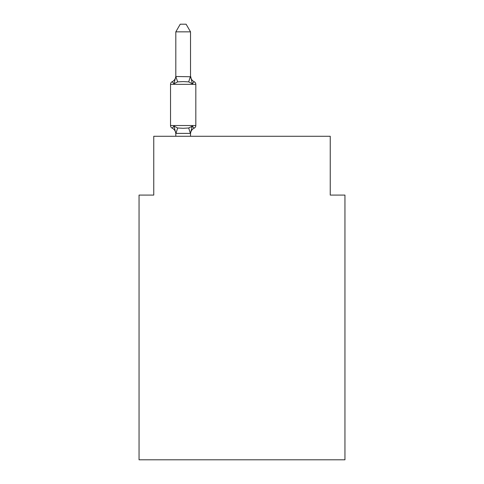 <?xml version="1.0" encoding="UTF-8"?>
<svg xmlns="http://www.w3.org/2000/svg" width="484" height="484" viewBox="0 0 484 484"><rect width="100%" height="100%" fill="white"/><g stroke="black" fill="none" stroke-linecap="round" stroke-linejoin="round"><path stroke-width="0.73" d="M344.947 459.8L344.947 195.088L330.239 195.088L330.239 136.264L153.761 136.264L153.761 195.088L139.053 195.088L139.053 459.8L344.947 459.8M175.819 133.989L175.819 133.989A6.473 6.473 0 0 0 172.183 128.169L173.986 126.1L172.183 128.169A2.94 2.94 0 0 1 170.525 125.525L195.82 125.525A2.94 2.94 0 0 1 194.169 128.169L192.366 126.1L194.169 128.169A2.94 2.94 0 0 0 195.82 125.525A2.94 2.94 0 0 1 194.169 128.169L192.366 126.1L194.169 128.169A6.473 6.473 0 0 0 190.527 133.989M192.366 83.774L194.169 81.705A2.94 2.94 0 0 1 195.82 84.349A2.94 2.94 0 0 0 194.169 81.705L192.366 83.774L194.169 81.705L192.366 83.774L194.169 81.705L192.366 83.774L194.169 81.705L192.366 83.774L194.169 81.705L192.366 83.774L194.169 81.705L192.366 83.774L194.169 81.705L192.366 83.774L194.169 81.705L192.366 83.774L194.169 81.705L192.366 83.774L194.169 81.705L192.366 83.774L194.169 81.705L192.366 83.774L194.169 81.705L192.366 83.774L194.169 81.705L192.366 83.774L194.169 81.705L192.366 83.774L194.169 81.705L192.366 83.774L194.169 81.705L192.366 83.774L194.169 81.705L192.366 83.774L194.169 81.705L192.366 83.774L194.169 81.705L192.366 83.774L188.693 81.881L183.176 81.584L177.658 81.881L173.986 83.774L172.183 81.705L173.986 83.774L172.183 81.705L173.986 83.774L172.183 81.705L173.986 83.774L172.183 81.705L173.986 83.774L172.183 81.705L173.986 83.774L172.183 81.705L173.986 83.774L172.183 81.705L173.986 83.774L172.183 81.705L173.986 83.774L172.183 81.705L173.986 83.774L172.183 81.705L173.986 83.774L172.183 81.705L173.986 83.774L172.183 81.705L173.986 83.774L172.183 81.705L173.986 83.774L172.183 81.705L173.986 83.774L172.183 81.705L173.986 83.774L172.183 81.705L173.986 83.774L172.183 81.705L173.986 83.774L172.183 81.705L173.986 83.774L172.183 81.705L173.986 83.774L172.183 81.705L173.986 83.774L172.183 81.705L173.986 83.774L172.183 81.705L173.986 83.774L172.183 81.705L173.986 83.774L172.183 81.705L173.986 83.774L172.183 81.705L173.986 83.774L172.183 81.705L173.986 83.774L172.183 81.705L173.986 83.774L172.183 81.705L173.986 83.774L172.183 81.705L173.986 83.774L172.183 81.705L173.986 83.774L172.183 81.705L173.986 83.774L172.183 81.705L173.986 83.774L175.819 76.49L190.527 76.756L190.527 75.885L192.366 83.774L194.169 81.705A2.94 2.94 0 0 1 195.82 84.349L195.82 125.525A2.94 2.94 0 0 1 194.169 128.169A2.94 2.94 0 0 0 195.82 125.525A2.94 2.94 0 0 1 194.169 128.169A2.94 2.94 0 0 0 195.82 125.525A2.94 2.94 0 0 1 194.169 128.169A2.94 2.94 0 0 0 195.82 125.525A2.94 2.94 0 0 1 194.169 128.169A2.94 2.94 0 0 0 195.82 125.525A2.94 2.94 0 0 1 194.169 128.169A2.94 2.94 0 0 0 195.82 125.525A2.94 2.94 0 0 1 194.169 128.169A2.94 2.94 0 0 0 195.82 125.525A2.94 2.94 0 0 1 194.169 128.169A2.94 2.94 0 0 0 195.82 125.525A2.94 2.94 0 0 1 194.169 128.169A2.94 2.94 0 0 0 195.82 125.525A2.94 2.94 0 0 1 194.169 128.169A2.94 2.94 0 0 0 195.82 125.525A2.94 2.94 0 0 1 194.169 128.169A2.94 2.94 0 0 0 195.82 125.525A2.94 2.94 0 0 1 194.169 128.169A2.94 2.94 0 0 0 195.82 125.525A2.94 2.94 0 0 1 194.169 128.169A2.94 2.94 0 0 0 195.82 125.525A2.94 2.94 0 0 1 194.169 128.169A2.94 2.94 0 0 0 195.82 125.525A2.94 2.94 0 0 1 194.169 128.169A2.94 2.94 0 0 0 195.82 125.525A2.94 2.94 0 0 1 194.169 128.169A2.94 2.94 0 0 0 195.82 125.525M190.527 136.264L190.527 133.384L175.819 133.384L173.986 126.1L177.658 127.994L183.176 128.29L188.693 127.994L192.366 126.1L190.412 133.427L188.693 127.994M172.183 128.169A2.94 2.94 0 0 1 170.525 125.525A2.94 2.94 0 0 0 172.183 128.169A2.94 2.94 0 0 1 170.525 125.525A2.94 2.94 0 0 0 172.183 128.169A2.94 2.94 0 0 1 170.525 125.525A2.94 2.94 0 0 0 172.183 128.169A2.94 2.94 0 0 1 170.525 125.525A2.94 2.94 0 0 0 172.183 128.169A2.94 2.94 0 0 1 170.525 125.525A2.94 2.94 0 0 0 172.183 128.169A2.94 2.94 0 0 1 170.525 125.525A2.94 2.94 0 0 0 172.183 128.169A2.94 2.94 0 0 1 170.525 125.525A2.94 2.94 0 0 0 172.183 128.169A2.94 2.94 0 0 1 170.525 125.525A2.94 2.94 0 0 0 172.183 128.169A2.94 2.94 0 0 1 170.525 125.525A2.94 2.94 0 0 0 172.183 128.169A2.94 2.94 0 0 1 170.525 125.525A2.94 2.94 0 0 0 172.183 128.169A2.94 2.94 0 0 1 170.525 125.525A2.94 2.94 0 0 0 172.183 128.169A2.94 2.94 0 0 1 170.525 125.525A2.94 2.94 0 0 0 172.183 128.169A2.94 2.94 0 0 1 170.525 125.525A2.94 2.94 0 0 0 172.183 128.169A2.94 2.94 0 0 1 170.525 125.525A2.94 2.94 0 0 0 172.183 128.169A2.94 2.94 0 0 1 170.525 125.525A2.94 2.94 0 0 0 172.183 128.169A2.94 2.94 0 0 1 170.525 125.525L170.525 84.349A2.94 2.94 0 0 1 172.183 81.705A6.473 6.473 0 0 0 175.819 75.885M190.527 31.847L175.819 31.847L180.236 24.2L186.11 24.2L190.527 31.847L190.527 76.756M190.527 75.885A6.473 6.473 0 0 0 194.169 81.705A2.94 2.94 0 0 1 195.82 84.349L170.525 84.349M194.169 81.705A2.94 2.94 0 0 1 195.82 84.349A2.94 2.94 0 0 0 194.169 81.705A2.94 2.94 0 0 1 195.82 84.349A2.94 2.94 0 0 0 194.169 81.705A2.94 2.94 0 0 1 195.82 84.349A2.94 2.94 0 0 0 194.169 81.705A2.94 2.94 0 0 1 195.82 84.349A2.94 2.94 0 0 0 194.169 81.705A2.94 2.94 0 0 1 195.82 84.349A2.94 2.94 0 0 0 194.169 81.705A2.94 2.94 0 0 1 195.82 84.349A2.94 2.94 0 0 0 194.169 81.705A2.94 2.94 0 0 1 195.82 84.349A2.94 2.94 0 0 0 194.169 81.705A2.94 2.94 0 0 1 195.82 84.349A2.94 2.94 0 0 0 194.169 81.705A2.94 2.94 0 0 1 195.82 84.349A2.94 2.94 0 0 0 194.169 81.705A2.94 2.94 0 0 1 195.82 84.349A2.94 2.94 0 0 0 194.169 81.705A2.94 2.94 0 0 1 195.82 84.349A2.94 2.94 0 0 0 194.169 81.705A2.94 2.94 0 0 1 195.82 84.349A2.94 2.94 0 0 0 194.169 81.705A2.94 2.94 0 0 1 195.82 84.349A2.94 2.94 0 0 0 194.169 81.705A2.94 2.94 0 0 1 195.82 84.349A2.94 2.94 0 0 0 194.169 81.705A2.94 2.94 0 0 1 195.82 84.349M191.495 127.086L192.366 126.1M175.819 31.847L175.819 76.49L177.658 81.881M175.819 136.264L175.819 133.384M177.658 127.994L175.94 133.427M190.412 76.454L188.693 81.881"/></g></svg>
